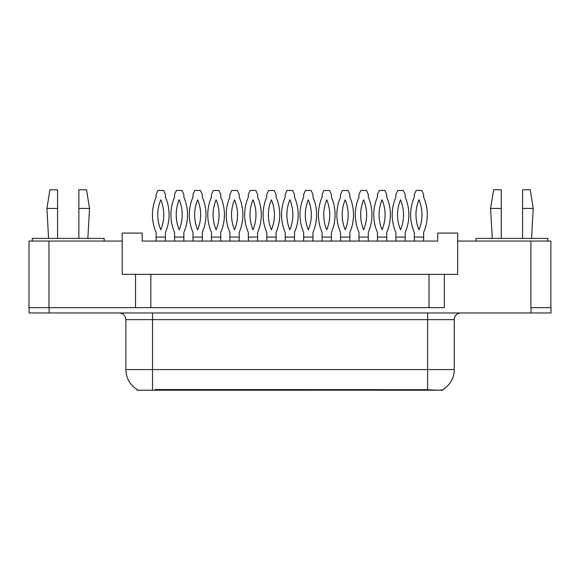 <?xml version="1.0" encoding="UTF-8"?>
<svg xmlns="http://www.w3.org/2000/svg" width="580" height="580" viewBox="0 0 580 580"><rect width="100%" height="100%" fill="white"/><g stroke="black" fill="none" stroke-linecap="round" stroke-linejoin="round"><path stroke-width="0.87" d="M442.808 389.629L442.808 390.202L137.061 390.202L137.061 389.47M135.531 274.355L122.213 274.355L122.213 241.062L29 241.062L29 307.646L135.531 307.646L135.531 274.355L150.844 274.355L150.844 307.646M550.87 307.646L550.87 241.062L457.649 241.062L457.649 274.355L444.338 274.355L444.338 307.646L48.974 307.646L48.974 241.062M457.649 241.062L457.649 233.073L437.675 233.073L437.675 241.062L142.187 241.062L142.187 233.073L122.213 233.073L122.213 241.062M444.338 274.355L429.026 274.355L429.026 307.646M429.026 274.355L150.844 274.355M155.041 390.202L155.041 389.55L427.627 389.666C435.964 390.34 441.003 390.34 442.743 389.666A23.302 23.302 0 0 0 454.256 369.562L454.256 319.631A6.655 6.655 0 0 1 460.911 312.968M137.395 389.666A23.302 23.302 0 0 1 125.874 369.562L125.874 319.631C125.483 315.585 123.264 313.367 119.219 312.968M531.026 312.968L551 312.968L551 307.646L531.026 307.646L531.026 312.968L29.13 312.968L29.13 307.646M156.107 237.068L165.423 237.068L165.423 232.406A44.276 44.276 0 0 0 165.423 197.142L165.423 194.452L163.56 190.457L157.97 190.457L156.107 194.452L156.107 197.142A44.276 44.276 0 0 0 156.107 232.406L156.158 241.062M165.373 241.062L165.423 237.068M160.762 199.795A38.947 38.947 0 0 0 160.762 229.76A38.947 38.947 0 0 0 160.762 199.795M174.551 237.068L183.867 237.068L183.867 232.406A44.276 44.276 0 0 0 183.867 197.142L183.867 194.452L182.004 190.457L176.407 190.457L174.551 194.452L174.551 197.142A44.276 44.276 0 0 0 174.551 232.406L174.602 241.062M183.816 241.062L183.867 237.068M179.206 199.795A38.947 38.947 0 0 0 179.206 229.76A38.947 38.947 0 0 0 179.206 199.795M78.873 208.438L78.873 189.798L86.529 189.798L89.523 208.438L78.873 208.438L78.873 238.402M48.575 238.402L46.907 208.438L57.565 208.438L57.565 189.798L49.909 189.798L46.907 208.438M57.565 238.402L57.565 208.438M104.168 241.062L104.168 238.402L32.262 238.402L32.262 241.062M522.573 208.438L522.573 189.798L530.229 189.798L533.223 208.438L522.573 208.438L522.573 238.402M492.275 238.402L490.608 208.438L501.265 208.438L501.265 189.798L493.609 189.798L490.608 208.438M501.265 238.402L501.265 208.438M547.868 241.062L547.868 238.402L475.962 238.402L475.962 241.062M192.988 237.068L202.311 237.068L202.311 232.406A44.276 44.276 0 0 0 202.311 197.142L202.311 194.452L200.448 190.457L194.851 190.457L192.988 194.452L192.988 197.142A44.276 44.276 0 0 0 192.988 232.406L193.046 241.062M202.253 241.062L202.311 237.068M197.649 199.795A38.947 38.947 0 0 0 197.649 229.76A38.947 38.947 0 0 0 197.649 199.795M229.876 237.068L239.199 237.068L239.199 232.406A44.276 44.276 0 0 0 239.199 197.142L239.199 194.452L237.336 190.457L231.739 190.457L229.876 194.452L229.876 197.142A44.276 44.276 0 0 0 229.876 232.406L229.934 241.062M239.141 241.062L239.199 237.068M234.537 199.795A38.947 38.947 0 0 0 234.537 229.76A38.947 38.947 0 0 0 234.537 199.795M266.764 237.068L276.087 237.068L276.087 232.406A44.276 44.276 0 0 0 276.087 197.142L276.087 194.452L274.224 190.457L268.627 190.457L266.764 194.452L266.764 197.142A44.276 44.276 0 0 0 266.764 232.406L266.822 241.062M276.029 241.062L276.087 237.068M271.425 199.795A38.947 38.947 0 0 0 271.425 229.76A38.947 38.947 0 0 0 271.425 199.795M303.652 237.068L312.968 237.068L312.968 232.406A44.276 44.276 0 0 0 312.968 197.142L312.968 194.452L311.105 190.457L305.515 190.457L303.652 194.452L303.652 197.142A44.276 44.276 0 0 0 303.652 232.406L303.702 241.062M312.917 241.062L312.968 237.068M308.313 199.795A38.947 38.947 0 0 0 308.313 229.76A38.947 38.947 0 0 0 308.313 199.795M211.432 237.068L220.755 237.068L220.755 232.406A44.276 44.276 0 0 0 220.755 197.142L220.755 194.452L218.892 190.457L213.295 190.457L211.432 194.452L211.432 197.142A44.276 44.276 0 0 0 211.432 232.406L211.49 241.062M220.697 241.062L220.755 237.068M216.094 199.795A38.947 38.947 0 0 0 216.094 229.76A38.947 38.947 0 0 0 216.094 199.795M248.32 237.068L257.643 237.068L257.643 232.406A44.276 44.276 0 0 0 257.643 197.142L257.643 194.452L255.78 190.457L250.183 190.457L248.32 194.452L248.32 197.142A44.276 44.276 0 0 0 248.32 232.406L248.378 241.062M257.585 241.062L257.643 237.068M252.981 199.795A38.947 38.947 0 0 0 252.981 229.76A38.947 38.947 0 0 0 252.981 199.795M285.208 237.068L294.524 237.068L294.524 232.406A44.276 44.276 0 0 0 294.524 197.142L294.524 194.452L292.668 190.457L287.071 190.457L285.208 194.452L285.208 197.142A44.276 44.276 0 0 0 285.208 232.406L285.258 241.062M294.473 241.062L294.524 237.068M289.869 199.795A38.947 38.947 0 0 0 289.869 229.76A38.947 38.947 0 0 0 289.869 199.795M340.532 237.068L349.856 237.068L349.856 232.406A44.276 44.276 0 0 0 349.856 197.142L349.856 194.452L347.993 190.457L342.396 190.457L340.532 194.452L340.532 197.142A44.276 44.276 0 0 0 340.532 232.406L340.59 241.062M349.805 241.062L349.856 237.068M345.194 199.795A38.947 38.947 0 0 0 345.194 229.76A38.947 38.947 0 0 0 345.194 199.795M377.421 237.068L386.744 237.068L386.744 232.406A44.276 44.276 0 0 0 386.744 197.142L386.744 194.452L384.881 190.457L379.284 190.457L377.421 194.452L377.421 197.142A44.276 44.276 0 0 0 377.421 232.406L377.478 241.062M386.686 241.062L386.744 237.068M382.082 199.795A38.947 38.947 0 0 0 382.082 229.76A38.947 38.947 0 0 0 382.082 199.795M414.309 237.068L423.632 237.068L423.632 232.406A44.276 44.276 0 0 0 423.632 197.142L423.632 194.452L421.769 190.457L416.172 190.457L414.309 194.452L414.309 197.142A44.276 44.276 0 0 0 414.309 232.406L414.366 241.062M423.574 241.062L423.632 237.068M418.97 199.795A38.947 38.947 0 0 0 418.97 229.76A38.947 38.947 0 0 0 418.97 199.795M322.096 237.068L331.412 237.068L331.412 232.406A44.276 44.276 0 0 0 331.412 197.142L331.412 194.452L329.549 190.457L323.952 190.457L322.096 194.452L322.096 197.142A44.276 44.276 0 0 0 322.096 232.406L322.146 241.062M331.361 241.062L331.412 237.068M326.75 199.795A38.947 38.947 0 0 0 326.75 229.76A38.947 38.947 0 0 0 326.75 199.795M358.976 237.068L368.3 237.068L368.3 232.406A44.276 44.276 0 0 0 368.3 197.142L368.3 194.452L366.437 190.457L360.84 190.457L358.976 194.452L358.976 197.142A44.276 44.276 0 0 0 358.976 232.406L359.035 241.062M368.242 241.062L368.3 237.068M363.638 199.795A38.947 38.947 0 0 0 363.638 229.76A38.947 38.947 0 0 0 363.638 199.795M395.864 237.068L405.188 237.068L405.188 232.406A44.276 44.276 0 0 0 405.188 197.142L405.188 194.452L403.325 190.457L397.728 190.457L395.864 194.452L395.864 197.142A44.276 44.276 0 0 0 395.864 232.406L395.923 241.062M405.13 241.062L405.188 237.068M400.526 199.795A38.947 38.947 0 0 0 400.526 229.76A38.947 38.947 0 0 0 400.526 199.795M530.896 241.062L530.896 307.646M424.828 390.202L424.828 389.55M427.627 312.968L427.627 319.631L125.874 319.631M454.256 319.631L427.627 319.631L427.627 369.562L454.256 369.562M427.627 389.666L427.627 369.562L152.511 369.562L152.511 389.666M125.874 369.562L152.511 369.562L152.511 312.968M49.104 312.968L49.104 307.646M87.856 238.402L89.523 208.438M531.555 238.402L533.223 208.438"/></g></svg>
